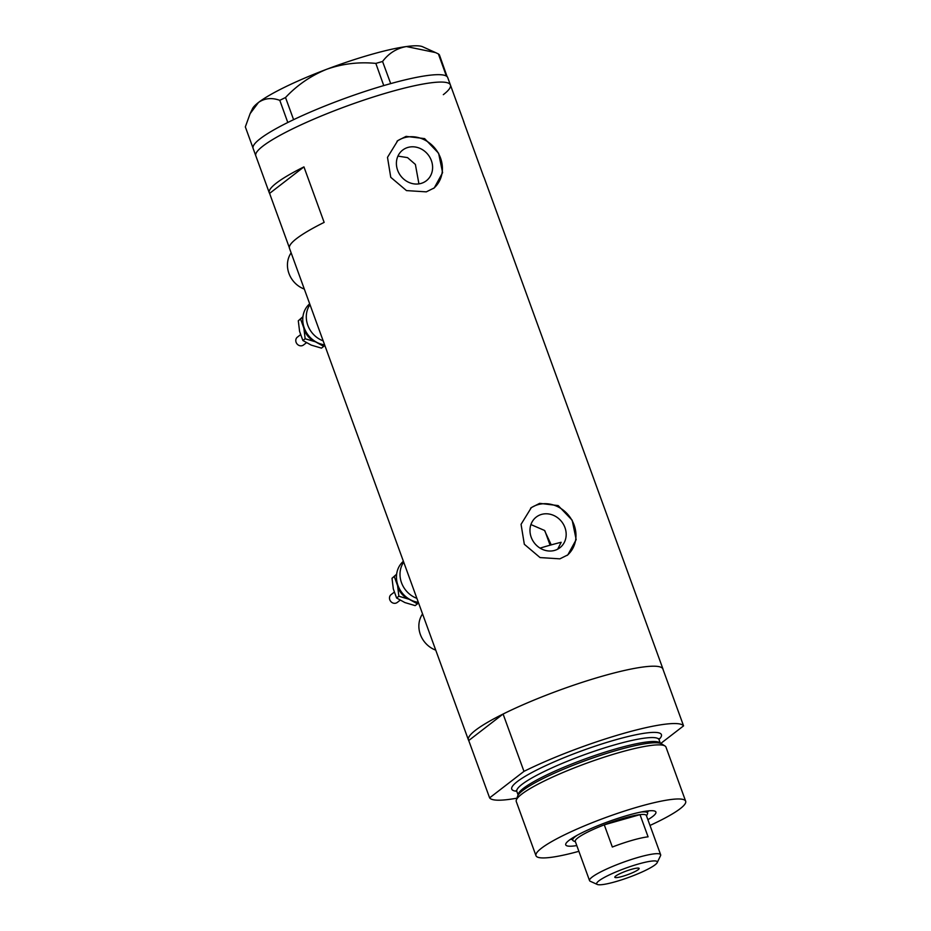 <?xml version="1.0" encoding="UTF-8"?>
<svg xmlns="http://www.w3.org/2000/svg" width="931" height="931" viewBox="0 0 931 931"><rect width="100%" height="100%" fill="white"/><g stroke="black" fill="none" stroke-linecap="round" stroke-linejoin="round"><path stroke-width="1.4" d="M541.528 514.412A19.376 17.305 52.4 0 0 536.244 517.066A19.376 17.305 52.4 0 0 532.555 540.213A19.376 17.305 52.4 0 0 554.62 550.407A19.376 17.305 52.4 0 0 559.903 547.742A19.376 17.305 52.4 0 0 563.592 524.595A19.376 17.305 52.4 0 0 541.528 514.412M407.953 147.424A19.376 17.305 52.4 0 0 402.669 150.089A19.376 17.305 52.4 0 0 398.98 173.236A19.376 17.305 52.4 0 0 421.056 183.419A19.376 17.305 52.4 0 0 426.34 180.765A19.376 17.305 52.4 0 0 430.017 157.618A19.376 17.305 52.4 0 0 407.953 147.424M406.102 136.368L397.793 140.593L387.494 157.351L390.752 177.309L406.486 190.599L426.305 191.856L434.277 187.899L442.597 172.654L438.606 153.243L424.617 138.614L406.102 136.368M433.509 188.458A29.862 26.685 52.4 0 0 438.152 152.905A29.862 26.685 52.4 0 0 404.403 137.683A29.862 26.685 52.4 0 0 397.013 141.221M539.677 503.345L531.357 507.581L521.057 524.328L524.328 544.286L540.061 557.576L559.868 558.844L567.84 554.876L576.173 539.631L572.169 520.22L558.181 505.591L539.677 503.345M567.084 555.435A29.862 26.685 52.4 0 0 571.727 519.894A29.862 26.685 52.4 0 0 537.978 504.66A29.862 26.685 52.4 0 0 530.589 508.198M464.01 122.624A103.539 15.606 160 0 0 463.871 121.973A103.539 15.606 160 0 0 463.557 121.379L483.748 176.867A103.539 15.606 -20 0 1 484.073 177.46L663.012 669.11A103.539 15.606 -20 0 1 663.151 669.773M516.949 798.17A103.539 15.606 160 0 1 489.613 797.879L468.735 740.529A103.539 15.606 -20 0 1 468.421 739.936A103.539 15.606 -20 0 1 602.555 676.115A103.539 15.606 -20 0 1 663.012 669.11M389.949 91.971A103.539 15.606 -20 0 1 450.406 84.977A103.539 15.606 160 0 0 369.258 98.314A103.539 15.606 160 0 0 262.903 146.109A103.539 15.606 160 0 0 255.816 155.803A103.539 15.606 -20 0 1 389.949 91.971M468.421 739.936L289.471 248.286A103.539 15.606 -20 0 1 324.151 222.381L303.948 166.893A103.539 15.606 160 0 0 269.28 192.798A103.539 15.606 160 0 0 269.594 193.392L289.332 247.634M418.927 183.873L415.389 164.438L407.534 157.618L397.933 156.105M557.704 549.162L561.172 542.284A87.607 13.209 -20 0 0 547.882 545.822A87.607 13.209 -20 0 0 540.073 548.126M269.594 193.392L303.948 166.893M530.914 524.56L544.507 530.437L551.233 544.879M435.743 650.141A23.892 21.343 -127.6 0 1 422.558 613.925M304.321 289.076A23.892 21.343 -127.6 0 1 291.135 252.86M287.795 122.496L279.789 100.327L285.526 97.522L293.591 119.657L289.785 121.507A103.539 15.606 160 0 0 287.795 122.496A103.539 15.606 160 0 0 260.203 138.719A103.539 15.606 160 0 0 253.116 148.401L269.28 192.798M447.45 76.947L447.392 76.982A103.539 15.606 160 0 0 447.113 76.656L446.799 76.365A103.539 15.606 160 0 0 446.38 76.086L438.408 53.94L439.385 54.813L447.113 76.656M382.56 61.481L390.694 83.604A103.539 15.606 160 0 0 388.343 84.267L386.167 84.884A103.539 15.606 160 0 0 383.758 85.582L375.833 63.401L382.56 61.481C388.739 53.276 396.699 48.296 406.416 46.55L435.499 52.567L438.408 53.94M390.613 83.615L388.343 84.267M293.591 119.657L293.719 119.61A103.539 15.606 160 0 0 291.647 120.611M386.167 84.884L383.886 85.536M253.011 148.006L245.33 126.895L250.136 113.629L258.492 102.457C264.683 98.174 271.782 97.464 279.789 100.327M285.526 97.522C297.105 85.163 310.803 75.76 326.618 69.301C342.503 63.715 358.9 61.749 375.833 63.401M289.785 121.507L287.842 122.461M250.136 113.629L252.51 108.683A91.599 13.802 -20 0 1 258.492 102.457A91.599 13.802 -20 0 1 326.618 69.301A91.599 13.802 -20 0 1 406.416 46.55A91.599 13.802 -20 0 1 422.639 46.759L435.499 52.567M443.319 94.671A103.539 15.606 160 0 0 450.406 84.977L447.718 77.576A103.539 15.606 160 0 0 447.392 76.982M446.38 76.086A103.539 15.606 160 0 0 390.694 83.604M383.758 85.582A103.539 15.606 160 0 0 293.719 119.61M576.801 845.581A47.981 7.239 -20 0 1 565.885 843.637A47.981 7.239 -20 0 1 627.901 815.288A47.981 7.239 -20 0 1 655.017 811.204A47.981 7.239 -20 0 1 647.895 819.699M570.494 839.308A42.814 6.447 160 0 0 572.46 839.494M516.321 800.078L517.566 796.238A77.133 11.626 -20 0 1 528.11 786.823A77.133 11.626 -20 0 1 617.474 750.142A77.133 11.626 -20 0 1 647.429 743.392A77.133 11.626 -20 0 1 661.557 743.834L664.978 745.975A79.647 12.01 160 0 0 619.464 752.492A79.647 12.01 160 0 0 516.321 800.078A79.647 12.01 160 0 0 516.286 801.591L535.977 855.694A79.647 12.01 160 0 0 578.884 851.318M649.989 825.448A79.647 12.01 160 0 0 685.67 801.219L665.979 747.104A79.647 12.01 160 0 0 664.978 745.975M685.67 801.219A79.647 12.01 160 0 0 639.166 806.595A79.647 12.01 160 0 0 535.977 855.694M623.421 733.453A103.539 15.606 160 0 0 523.967 771.368L503.089 714.03A103.539 15.606 160 0 1 602.555 676.115A103.539 15.606 160 0 1 662.697 668.516L683.563 725.866A103.539 15.606 160 0 0 623.421 733.453M489.613 797.879L523.967 771.368M683.563 725.866L660.766 743.45M468.735 740.529L503.089 714.03M647.301 812.251A42.814 6.447 160 0 0 648.698 810.843M615.507 881.704A32.259 4.864 160 0 0 657.193 862.641A32.259 4.864 160 0 0 638.457 864.003A32.259 4.864 160 0 0 607.536 875.78A32.259 4.864 160 0 0 597.283 884.45A32.259 4.864 160 0 0 615.507 881.704M597.283 884.45L590.266 881.273A37.834 5.702 -20 0 1 589.544 880.61A37.834 5.702 -20 0 1 638.561 857.288A37.834 5.702 -20 0 1 660.649 854.728A37.834 5.702 -20 0 1 660.533 855.705L657.193 862.641M631.59 869.298A12.941 1.955 160 0 0 614.821 877.281A12.941 1.955 160 0 0 622.374 876.397A12.941 1.955 160 0 0 639.143 868.425A12.941 1.955 160 0 0 631.59 869.298M660.649 854.728L646.382 815.521A37.834 5.702 160 0 0 640.004 814.637A37.834 5.702 160 0 0 624.282 818.07A37.834 5.702 160 0 0 604.266 824.831A37.834 5.702 160 0 0 575.277 841.391L589.544 880.61M648.081 836.829L640.004 814.637L604.266 824.831L612.342 847.024A37.834 5.702 160 0 1 632.358 840.274A37.834 5.702 160 0 1 648.081 836.829M640.924 812.053A39.824 6.005 -20 0 1 647.569 812.984A39.824 6.005 -20 0 1 647.452 814.008L646.521 815.928M575.428 841.81L573.484 840.926A39.824 6.005 -20 0 1 572.728 840.228A39.824 6.005 -20 0 1 577.232 835.235M303.506 344.982A4.981 4.446 -127.6 0 1 297.07 337.394A4.981 4.446 -127.6 0 1 297.431 337.115M324.616 344.842A23.892 21.343 -127.6 0 1 304.274 328.026A23.892 21.343 -127.6 0 1 309.639 303.832A23.892 21.343 -127.6 0 1 309.686 303.797M316.587 342.236A17.922 16.013 -127.6 0 1 315.423 341.805A17.922 16.013 -127.6 0 1 303.855 328.131A17.922 16.013 -127.6 0 1 303.413 325.152M323.173 340.874A23.892 21.343 -127.6 0 1 309.988 304.658M302.878 317.064L300.573 319.03L303.855 328.131L305.159 338.756L315.423 341.805L323.72 346.379L324.838 345.436M323.72 346.379L321.451 348.136L311.175 345.087L302.878 340.513L299.596 331.413L298.292 320.788L302.924 316.68M298.292 320.788L300.573 319.03M302.878 340.513L305.159 338.756M397.211 602.462A4.981 4.446 -127.6 0 1 390.787 594.862A4.981 4.446 -127.6 0 1 391.148 594.595M418.333 602.322A23.892 21.343 -127.6 0 1 397.979 585.506A23.892 21.343 -127.6 0 1 403.356 561.312A23.892 21.343 -127.6 0 1 403.391 561.277M410.303 599.715A17.922 16.013 -127.6 0 1 409.14 599.285A17.922 16.013 -127.6 0 1 397.56 585.611A17.922 16.013 -127.6 0 1 397.118 582.631M416.89 598.354A23.892 21.343 -127.6 0 1 403.705 562.126M396.594 574.543L394.279 576.51L397.56 585.611L398.875 596.236L409.14 599.285L417.437 603.858L418.554 602.916M417.437 603.858L415.156 605.615L404.892 602.566L396.594 597.993L393.313 588.892L392.009 578.267L396.641 574.159M392.009 578.267L394.279 576.51M396.594 597.993L398.875 596.236M518.183 795.016A75.667 11.405 -20 0 1 616.299 748.757A75.667 11.405 -20 0 1 660.3 743.287M516.763 791.269A79.647 12.01 -20 0 1 533.998 771.427A79.647 12.01 -20 0 1 614.926 740.005A79.647 12.01 -20 0 1 658.973 739.505M660.358 743.31L659.032 739.691A75.667 11.405 160 0 0 614.856 744.8A75.667 11.405 160 0 0 516.833 791.443L516.193 790.559M463.871 121.973L450.406 84.977M518.148 795.062L516.833 791.443M658.962 738.597L659.032 739.691M647.569 812.984L646.87 811.041M550.105 545.194L544.879 530.821M572.728 840.228L572.018 838.284M297.245 337.243L300.515 334.718M303.32 345.133L306.404 342.759M390.962 594.723L394.232 592.197M397.037 602.613L400.109 600.239"/></g></svg>
